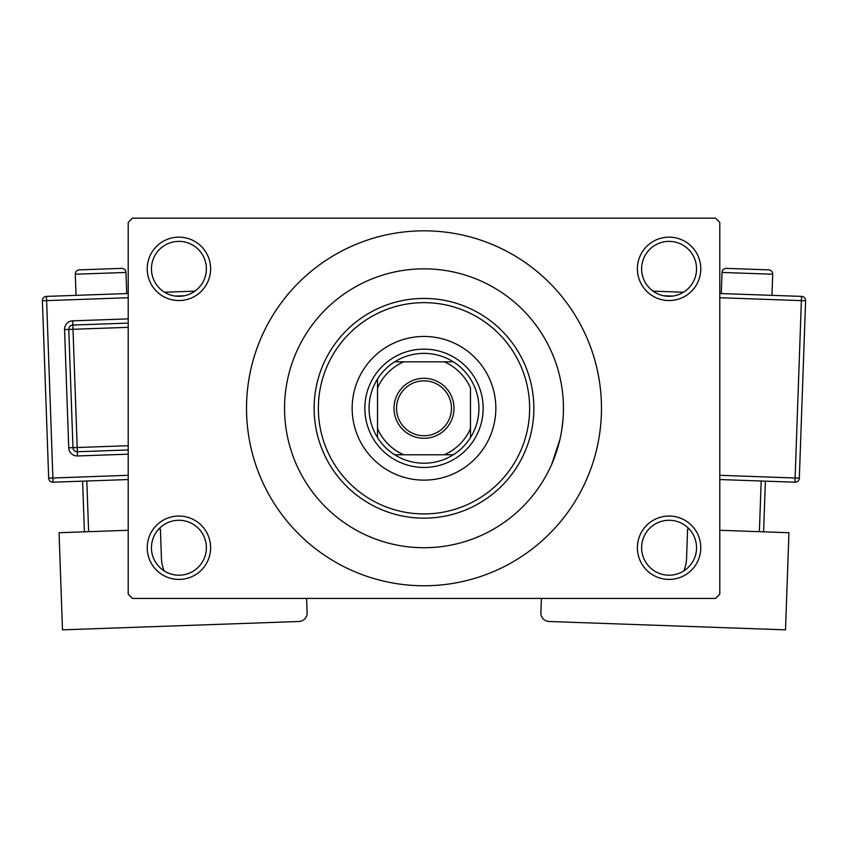 <?xml version="1.0" encoding="UTF-8"?>
<svg xmlns="http://www.w3.org/2000/svg" width="848" height="848" viewBox="0 0 848 848"><rect width="100%" height="100%" fill="white"/><g stroke="black" fill="none" stroke-linecap="round" stroke-linejoin="round"><path stroke-width="1.27" d="M637.389 547.734A31.694 31.694 0 0 1 669.083 516.04A31.694 31.694 0 0 1 700.777 547.734A31.694 31.694 0 0 1 669.083 579.428A31.694 31.694 0 0 1 637.389 547.734M696.547 547.734A27.465 27.465 0 0 0 669.083 520.269A27.465 27.465 0 0 0 641.618 547.734A27.465 27.465 0 0 0 669.083 575.198A27.465 27.465 0 0 0 696.547 547.734M147.223 547.734A31.694 31.694 0 0 1 178.917 516.04A31.694 31.694 0 0 1 210.611 547.734A31.694 31.694 0 0 1 178.917 579.428A31.694 31.694 0 0 1 147.223 547.734M206.382 547.734A27.465 27.465 0 0 0 178.917 520.269A27.465 27.465 0 0 0 151.453 547.734A27.465 27.465 0 0 0 178.917 575.198A27.465 27.465 0 0 0 206.382 547.734M147.223 268.848A31.694 31.694 0 0 1 178.917 237.154A31.694 31.694 0 0 1 210.611 268.848A31.694 31.694 0 0 1 178.917 300.542A31.694 31.694 0 0 1 147.223 268.848M206.382 268.848A27.465 27.465 0 0 0 178.917 241.383A27.465 27.465 0 0 0 151.453 268.848A27.465 27.465 0 0 0 178.917 296.312A27.465 27.465 0 0 0 206.382 268.848M637.389 268.848A31.694 31.694 0 0 1 669.083 237.154A31.694 31.694 0 0 1 700.777 268.848A31.694 31.694 0 0 1 669.083 300.542A31.694 31.694 0 0 1 637.389 268.848M696.547 268.848A27.465 27.465 0 0 0 669.083 241.383A27.465 27.465 0 0 0 641.618 268.848A27.465 27.465 0 0 0 669.083 296.312A27.465 27.465 0 0 0 696.547 268.848M246.524 408.291A177.476 177.476 0 0 0 424 585.767A177.476 177.476 0 0 0 601.476 408.291A177.476 177.476 0 0 0 424 230.826A177.476 177.476 0 0 0 246.524 408.291M563.443 408.291A139.443 139.443 0 0 0 424 268.848A139.443 139.443 0 0 0 284.557 408.291A139.443 139.443 0 0 0 424 547.734A139.443 139.443 0 0 0 563.443 408.291A139.443 139.443 0 0 0 424 268.848A139.443 139.443 0 0 0 284.557 408.291A139.443 139.443 0 0 0 424 547.734A139.443 139.443 0 0 0 563.443 408.291M715.564 598.444L132.436 598.444L128.207 594.215L128.207 222.367L132.436 218.148L715.564 218.148L719.793 222.367L719.793 594.215L715.564 598.444M562.987 419.495L561.768 429.851M559.945 439.349L551.878 463.898M352.164 408.291A71.836 71.836 0 0 0 424 480.127A71.836 71.836 0 0 0 495.836 408.291A71.836 71.836 0 0 0 424 336.455A71.836 71.836 0 0 0 352.164 408.291M529.64 408.291A105.64 105.64 0 0 0 424 302.651A105.64 105.64 0 0 0 318.36 408.291A105.64 105.64 0 0 0 424 513.93A105.64 105.64 0 0 0 529.64 408.291M314.131 408.291A109.869 109.869 0 0 1 424 298.432A109.869 109.869 0 0 1 533.869 408.291A109.869 109.869 0 0 1 424 518.16A109.869 109.869 0 0 1 314.131 408.291M424 378.293A29.998 29.998 0 0 1 453.998 408.291A29.998 29.998 0 0 1 424 438.299A29.998 29.998 0 0 1 394.002 408.291A29.998 29.998 0 0 1 424 378.293M424 435.755A27.465 27.465 0 0 0 451.465 408.291A27.465 27.465 0 0 0 424 380.826A27.465 27.465 0 0 0 396.535 408.291A27.465 27.465 0 0 0 424 435.755M424 353.362A54.929 54.929 0 0 0 394.723 361.81L403.733 361.81L394.723 361.81A54.929 54.929 0 0 0 377.519 437.568L377.519 428.558L377.519 437.568A54.929 54.929 0 0 0 453.277 454.772L444.267 454.772L453.277 454.772A54.929 54.929 0 0 0 470.481 437.568L470.481 388.024A50.71 50.71 0 0 0 444.267 361.81L403.733 361.81A50.71 50.71 0 0 0 377.519 388.024L377.519 428.558A50.71 50.71 0 0 0 403.733 454.772L444.267 454.772A50.71 50.71 0 0 0 470.481 428.558L470.481 437.568A54.929 54.929 0 0 0 453.277 361.81L444.267 361.81L453.277 361.81A54.929 54.929 0 0 0 424 353.362M424 467.449A59.159 59.159 0 0 1 364.841 408.291A59.159 59.159 0 0 1 424 349.132A59.159 59.159 0 0 1 483.159 408.291A59.159 59.159 0 0 1 424 467.449M394.723 454.772L403.733 454.772L394.723 454.772M377.519 379.014L377.519 388.024L377.519 379.014M126.712 293.556L125.96 272.441A4.229 4.229 0 0 0 121.593 268.371L79.362 269.865A4.229 4.229 0 0 0 75.292 274.233L76.034 295.348M164.205 570.927A33.803 33.803 0 0 1 161.449 558.705L160.41 529.141L158.64 529.205M128.207 530.286L59.063 532.724L62.487 629.852L298.973 621.499A8.448 8.448 0 0 0 307.124 612.754L306.616 598.444M84.397 531.834L82.606 481.155M86.825 481.007L88.616 531.685M128.207 479.544L53.042 482.205A4.229 4.229 0 0 1 48.675 478.134L42.4 300.764A4.229 4.229 0 0 1 46.47 296.397L128.207 293.503M164.491 292.221L194.955 291.15M128.207 449.949L77.338 451.751A4.229 4.229 0 0 1 72.96 447.67L68.783 329.437A4.229 4.229 0 0 1 72.854 325.06L128.207 323.099M772.708 274.233L722.04 272.441A4.229 4.229 0 0 1 726.407 268.371L768.638 269.865A4.229 4.229 0 0 1 772.708 274.233L771.966 295.348M722.04 272.441L721.288 293.556M683.795 570.927A33.803 33.803 0 0 0 686.551 558.705L687.59 529.141L689.36 529.205M719.793 530.286L788.937 532.724L785.513 629.852L549.027 621.499A8.448 8.448 0 0 1 540.876 612.754L541.384 598.444M759.384 531.685L761.175 481.007M765.394 481.155L763.603 531.834M719.793 293.503L801.53 296.397A4.229 4.229 0 0 1 805.6 300.764L799.325 478.134L795.106 477.986L801.381 300.616L719.793 297.733M653.045 291.15L683.509 292.221M719.793 475.315L795.106 477.986L794.958 482.205A4.229 4.229 0 0 0 799.325 478.134A4.229 4.229 0 0 1 794.958 482.205L719.793 479.544M125.96 272.441L75.292 274.233M184.493 295.74L175.26 296.069M128.207 297.733L46.619 300.616L52.894 477.986L128.207 475.315M128.207 454.178L77.486 455.97L77.189 447.521L128.207 445.719M128.207 327.328L73.002 329.278L72.705 320.841A8.448 8.448 0 0 0 64.565 329.586L68.741 447.818A8.448 8.448 0 0 0 77.486 455.97M72.705 320.841L128.207 318.88M64.565 329.586L73.002 329.278L77.189 447.521L68.741 447.818M42.4 300.764L46.619 300.616L46.47 296.397M53.042 482.205L52.894 477.986L48.675 478.134M672.74 296.069L663.507 295.74M801.53 296.397L801.381 300.616L805.6 300.764A4.229 4.229 0 0 0 801.53 296.397"/></g></svg>
